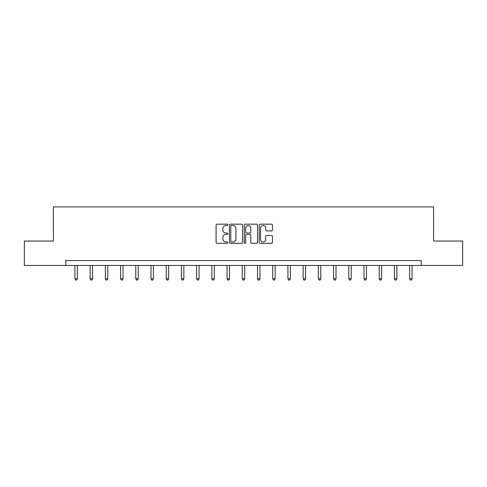 <?xml version="1.0" encoding="UTF-8"?>
<svg xmlns="http://www.w3.org/2000/svg" width="487" height="487" viewBox="0 0 487 487"><rect width="100%" height="100%" fill="white"/><g stroke="black" fill="none" stroke-linecap="round" stroke-linejoin="round"><path stroke-width="0.73" d="M227.898 224.836A0.67 0.67 0 0 0 227.228 224.166L217.056 224.166A0.956 0.956 0 0 0 216.094 225.122L216.094 242.356A0.956 0.956 0 0 0 217.056 243.311L227.228 243.311A0.67 0.67 0 0 0 227.898 242.642A0.67 0.67 0 0 0 227.228 241.972L225.907 241.972A3.062 3.062 0 0 1 222.845 238.904L222.845 237.473A3.062 3.062 0 0 1 225.907 234.405L227.228 234.405A0.67 0.67 0 0 0 227.898 233.736A0.67 0.67 0 0 0 227.228 233.066L225.907 233.066A3.062 3.062 0 0 1 222.845 230.004L222.845 228.567A3.062 3.062 0 0 1 225.907 225.505L227.228 225.505A0.67 0.67 0 0 0 227.898 224.836M271.478 230.911A0.956 0.956 0 0 0 272.434 229.955L272.434 225.122A0.956 0.956 0 0 0 271.478 224.166L260.18 224.166A0.956 0.956 0 0 0 259.224 225.122L259.224 242.356A0.956 0.956 0 0 0 260.18 243.311L271.478 243.311A0.956 0.956 0 0 0 272.434 242.356L272.434 236.512A0.956 0.956 0 0 0 271.478 235.556L266.645 235.556A0.956 0.956 0 0 0 265.689 236.512L265.689 239.409A2.563 2.563 0 0 1 263.126 241.972A2.563 2.563 0 0 1 260.563 239.409L260.563 228.062A2.563 2.563 0 0 1 263.126 225.505A2.563 2.563 0 0 1 265.689 228.062L265.689 229.955A0.956 0.956 0 0 0 266.645 230.911L271.478 230.911M65.8 265.433L24.35 265.433L24.35 241.053L53.412 241.053L53.412 206.914L433.588 206.914L433.588 241.053L462.65 241.053L462.65 265.433L421.2 265.433L421.2 260.557L65.8 260.557L65.8 265.433L421.2 265.433M242.66 225.122A0.956 0.956 0 0 0 241.704 224.166L230.406 224.166A0.956 0.956 0 0 0 229.45 225.122L229.45 242.356A0.956 0.956 0 0 0 230.406 243.311L241.704 243.311A0.956 0.956 0 0 0 242.66 242.356L242.66 225.122M245.296 224.166L256.594 224.166A0.956 0.956 0 0 1 257.55 225.122L257.55 242.356A0.956 0.956 0 0 1 256.594 243.311L251.755 243.311A0.956 0.956 0 0 1 250.799 242.356L250.799 235.367A0.956 0.956 0 0 0 249.843 234.405L246.635 234.405A0.956 0.956 0 0 0 245.679 235.367L245.679 242.642A0.67 0.67 0 0 1 245.01 243.311A0.67 0.67 0 0 1 244.34 242.642L244.34 225.122A0.956 0.956 0 0 1 245.296 224.166M231.459 225.505A0.67 0.67 0 0 0 230.789 226.175L230.789 241.302A0.67 0.67 0 0 0 231.459 241.972L232.847 241.972A3.062 3.062 0 0 0 235.915 238.904L235.915 228.567A3.062 3.062 0 0 0 232.847 225.505L231.459 225.505M250.799 228.111A2.563 2.563 0 0 0 248.236 225.554A2.563 2.563 0 0 0 245.679 228.111L245.679 232.11A0.956 0.956 0 0 0 246.635 233.066L249.843 233.066A0.956 0.956 0 0 0 250.799 232.11L250.799 228.111M74.919 265.433L74.919 278.814L77.36 278.814L77.36 265.433M77.36 278.814L76.623 280.086L75.649 280.086L74.919 278.814M90.132 265.433L90.132 278.814L92.573 278.814L92.573 265.433M92.573 278.814L91.842 280.086L90.868 280.086L90.132 278.814M105.35 265.433L105.35 278.814L107.785 278.814L107.785 265.433M107.785 278.814L107.055 280.086L106.081 280.086L105.35 278.814M120.563 265.433L120.563 278.814L123.004 278.814L123.004 265.433M123.004 278.814L122.267 280.086L121.293 280.086L120.563 278.814M135.776 265.433L135.776 278.814L138.217 278.814L138.217 265.433M138.217 278.814L137.486 280.086L136.512 280.086L135.776 278.814M150.994 265.433L150.994 278.814L153.429 278.814L153.429 265.433M153.429 278.814L152.699 280.086L151.725 280.086L150.994 278.814M166.207 265.433L166.207 278.814L168.648 278.814L168.648 265.433M168.648 278.814L167.912 280.086L166.938 280.086L166.207 278.814M181.42 265.433L181.42 278.814L183.861 278.814L183.861 265.433M183.861 278.814L183.13 280.086L182.156 280.086L181.42 278.814M196.638 265.433L196.638 278.814L199.073 278.814L199.073 265.433M199.073 278.814L198.343 280.086L197.369 280.086L196.638 278.814M211.851 265.433L211.851 278.814L214.292 278.814L214.292 265.433M214.292 278.814L213.556 280.086L212.582 280.086L211.851 278.814M227.064 265.433L227.064 278.814L229.505 278.814L229.505 265.433M229.505 278.814L228.774 280.086L227.8 280.086L227.064 278.814M242.282 265.433L242.282 278.814L244.718 278.814L244.718 265.433M244.718 278.814L243.987 280.086L243.013 280.086L242.282 278.814M257.495 265.433L257.495 278.814L259.936 278.814L259.936 265.433M259.936 278.814L259.2 280.086L258.226 280.086L257.495 278.814M272.708 265.433L272.708 278.814L275.149 278.814L275.149 265.433M275.149 278.814L274.418 280.086L273.444 280.086L272.708 278.814M287.927 265.433L287.927 278.814L290.362 278.814L290.362 265.433M290.362 278.814L289.631 280.086L288.657 280.086L287.927 278.814M303.139 265.433L303.139 278.814L305.58 278.814L305.58 265.433M305.58 278.814L304.844 280.086L303.87 280.086L303.139 278.814M318.352 265.433L318.352 278.814L320.793 278.814L320.793 265.433M320.793 278.814L320.062 280.086L319.088 280.086L318.352 278.814M333.571 265.433L333.571 278.814L336.006 278.814L336.006 265.433M336.006 278.814L335.275 280.086L334.301 280.086L333.571 278.814M348.783 265.433L348.783 278.814L351.224 278.814L351.224 265.433M351.224 278.814L350.488 280.086L349.514 280.086L348.783 278.814M363.996 265.433L363.996 278.814L366.437 278.814L366.437 265.433M366.437 278.814L365.707 280.086L364.733 280.086L363.996 278.814M379.215 265.433L379.215 278.814L381.65 278.814L381.65 265.433M381.65 278.814L380.919 280.086L379.945 280.086L379.215 278.814M394.427 265.433L394.427 278.814L396.868 278.814L396.868 265.433M396.868 278.814L396.132 280.086L395.158 280.086L394.427 278.814M409.64 265.433L409.64 278.814L412.081 278.814L412.081 265.433M412.081 278.814L411.351 280.086L410.377 280.086L409.64 278.814"/></g></svg>
